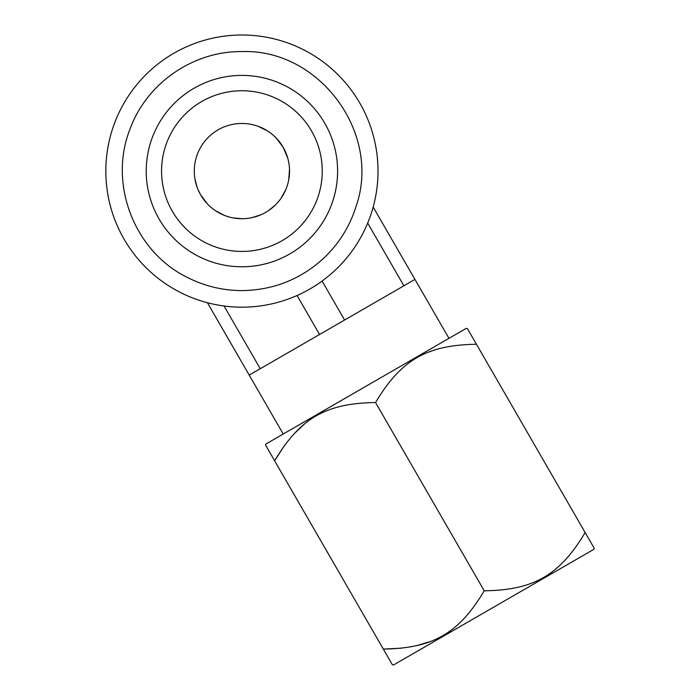 <?xml version="1.0" encoding="UTF-8"?>
<svg xmlns="http://www.w3.org/2000/svg" width="700" height="700" viewBox="0 0 700 700"><rect width="100%" height="100%" fill="white"/><g stroke="black" fill="none" stroke-linecap="round" stroke-linejoin="round"><path stroke-width="1.05" d="M283.168 147.271L287.779 158.226L283.168 147.271L276.106 137.926M258.204 126.332L267.575 130.961M251.746 217.7L260.627 214.891M268.363 210.7L275.188 205.17M281.067 198.214L285.749 189.744M288.706 180.023L289.52 169.339M241.92 218.724A47.635 47.635 0 0 1 194.285 171.089A47.635 47.635 0 0 1 241.92 123.462A47.635 47.635 0 0 1 289.546 171.089A47.635 47.635 0 0 1 241.92 218.724L233.039 217.884M289.511 169.278L288.715 179.944M285.775 189.656L281.12 198.135M275.266 205.1L268.467 210.63M260.724 214.847L251.807 217.683M200.664 194.906L207.401 203.91L200.664 194.906L198.117 189.805M197.032 187.023L194.924 178.841M215.381 210.639L224.079 215.259L215.373 210.639M476.455 344.26C426.79 345.004 400.977 359.922 375.541 402.526C325.876 403.261 300.064 418.189 274.619 460.793L265.606 445.183L265.921 444.019L466.279 328.344L467.442 328.65L594.169 548.161L593.863 549.325L393.505 665L392.341 664.685L383.329 649.075L400.969 648.226M416.273 645.759L429.984 641.637M555.572 569.091L557.489 567.49M585.156 532.551C559.685 575.19 533.864 590.082 484.242 590.817C458.771 633.456 432.95 648.349 383.329 649.075L274.619 460.793L284.174 445.935M293.965 433.921L304.395 424.104M430.019 351.619L432.364 350.761M375.541 402.526L484.242 590.817M373.17 207.051L414.942 279.405L344.601 320.023L249.209 375.095L207.436 302.741L283.229 434.026M146.23 171.089A95.69 95.69 0 0 0 241.92 266.779A95.69 95.69 0 0 0 337.601 171.089A95.69 95.69 0 0 0 241.92 75.399A95.69 95.69 0 0 0 146.23 171.089M241.92 307.178A136.089 136.089 0 0 0 378.009 171.089A136.089 136.089 0 0 0 241.92 35A136.089 136.089 0 0 0 105.831 171.089A136.089 136.089 0 0 0 241.92 307.178M322.262 171.089A80.343 80.343 0 0 0 241.92 90.746A80.343 80.343 0 0 0 161.569 171.089A80.343 80.343 0 0 0 241.92 251.431A80.343 80.343 0 0 0 322.262 171.089M319.55 334.477L297.054 295.514M260.26 368.716L224.053 306.005M344.601 320.023L322.096 281.05M403.891 285.784L367.684 223.072M414.942 279.405L448.971 338.336M241.92 290.596C273.297 290.185 300.562 279.387 323.724 258.204C339.036 243.696 349.842 226.371 356.134 206.229C381.658 133.096 319.322 48.694 241.92 51.59C193.375 50.934 146.676 83.204 130.13 128.852C108.036 183.689 134.418 251.877 187.661 277.567C204.724 286.186 222.801 290.526 241.92 290.596"/></g></svg>
